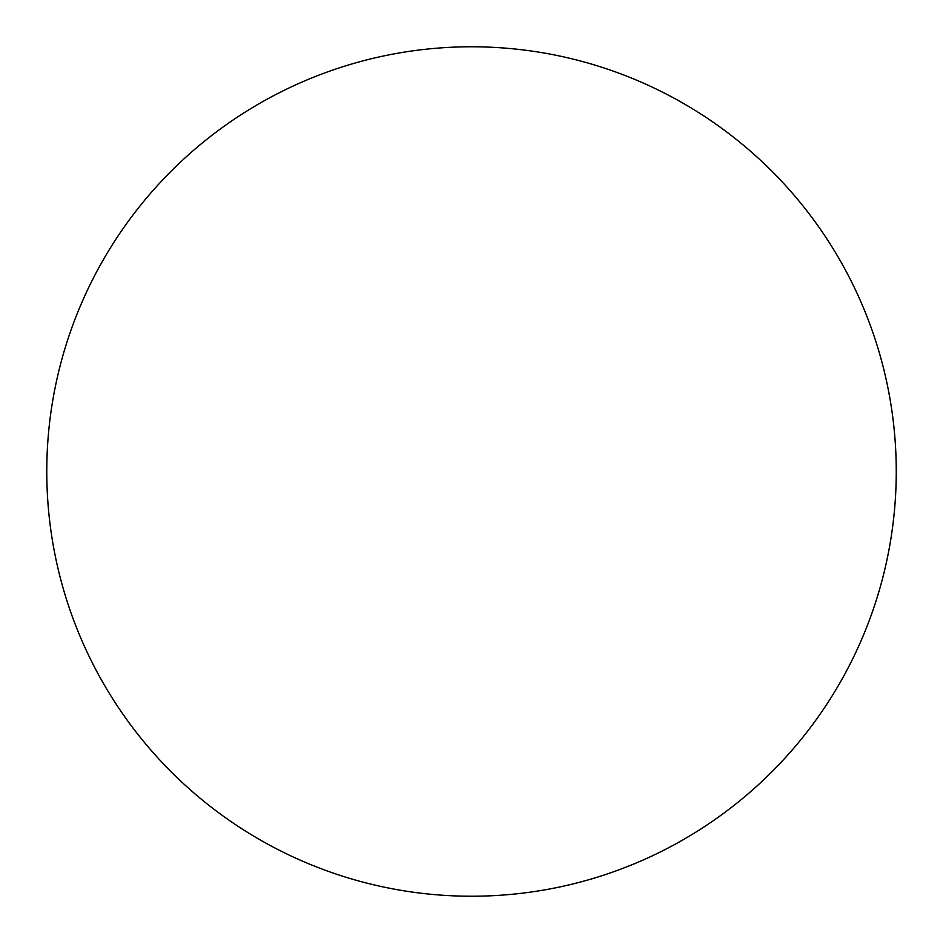 <?xml version="1.0" encoding="UTF-8"?>
<svg xmlns="http://www.w3.org/2000/svg" width="943" height="943" viewBox="0 0 943 943"><rect width="100%" height="100%" fill="white"/><g stroke="black" fill="none" stroke-linecap="round" stroke-linejoin="round"><path stroke-width="1.41" d="M490.03 47.185A424.715 424.715 0 0 0 346.611 877.438A424.715 424.715 0 0 0 895.85 489.995A424.715 424.715 0 0 0 490.03 47.185"/></g></svg>
